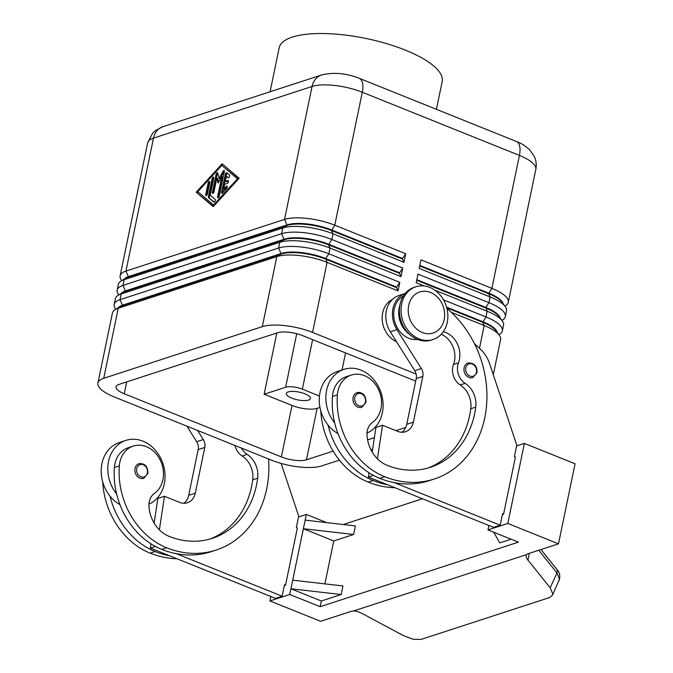 <?xml version="1.0" encoding="UTF-8"?>
<svg xmlns="http://www.w3.org/2000/svg" width="673" height="673" viewBox="0 0 673 673"><rect width="100%" height="100%" fill="white"/><g stroke="black" fill="none" stroke-linecap="round" stroke-linejoin="round"><path stroke-width="1.01" d="M221.787 176.519L218.119 183.064L216.824 178.135L214.022 191.687A1.539 0.715 111.9 0 1 212.618 193.387A1.539 0.715 111.9 0 1 212.365 192.226L216.067 174.366A1.539 0.715 111.9 0 1 217.472 172.667A1.539 0.715 111.9 0 1 217.732 173.028L219.104 178.286L223.015 171.304A1.539 0.715 111.9 0 1 224.075 170.513A1.539 0.715 111.9 0 1 224.328 171.674L219.272 196.07A1.539 0.715 111.9 0 1 217.875 197.769A1.539 0.715 111.9 0 1 217.623 196.609L221.787 176.519L222.797 176.923L218.641 197.012A1.539 0.715 -68.1 0 0 218.582 197.458M360.921 392.83A7.706 6.368 72 0 0 357.052 392.653A7.706 6.368 72 0 0 353.106 397.432A7.706 6.368 72 0 0 355.184 405.129A7.706 6.368 72 0 0 361.83 407.308L365.969 402.37C365.977 395.413 363.008 392.174 357.052 392.653M118.288 307.813A32.674 10.474 11.7 0 1 122.738 305.105L281.331 253.452A32.674 10.474 11.7 0 1 325.707 258.55L396.666 287.068L399.804 282.315L328.853 253.788A36.99 11.862 -168.3 0 0 278.614 248.026L120.021 299.678A36.99 11.862 -168.3 0 0 114.208 304.398A36.99 11.862 -168.3 0 0 115.537 308.772L115.865 309.21M416.141 374.053L312.566 332.42L327.07 262.369A36.99 11.862 11.7 0 0 276.83 256.598L262.319 326.649L103.735 378.302A36.99 11.862 -168.3 0 0 97.93 383.021L112.433 312.979A36.99 11.862 11.7 0 1 115.386 309.487A36.99 11.862 11.7 0 1 118.246 308.251L122.621 305.677A32.674 10.474 -168.3 0 0 120.097 306.77L115.386 309.487M97.93 383.021A36.99 11.862 -168.3 0 0 114.326 396.986L271.446 460.147A36.99 11.862 -168.3 0 0 321.686 465.909L339.411 460.147M312.566 332.42A36.99 11.862 -168.3 0 0 262.327 326.649M400.99 276.595L399.501 273.347L328.542 244.821L330.031 248.076L328.845 253.788L325.707 258.55L327.07 262.369L398.029 290.896L396.54 287.64L325.589 259.122A32.674 10.474 -168.3 0 0 281.213 254.024L122.621 305.677L120.021 299.678L121.207 293.958L279.791 242.305A36.99 11.862 11.7 0 1 330.031 248.076L400.99 276.603L402.765 268.022L331.806 239.487A36.99 11.862 -168.3 0 0 281.575 233.724L122.982 285.377A36.99 11.862 -168.3 0 0 117.169 290.105A36.99 11.862 -168.3 0 0 118.498 294.48L118.827 294.917M121.249 293.512A32.674 10.474 11.7 0 1 125.7 290.812L284.292 239.159A32.674 10.474 11.7 0 1 328.66 244.249L399.619 272.775L402.765 268.022M114.208 304.398L115.394 298.677A36.99 11.862 11.7 0 1 118.347 295.195A36.99 11.862 11.7 0 1 121.207 293.958L125.582 291.384A32.674 10.474 -168.3 0 0 123.058 292.469L118.347 295.195M403.951 262.302L402.462 259.055L331.503 230.528L332.992 233.775L331.806 239.495L328.542 244.821A32.674 10.474 -168.3 0 0 284.174 239.731L125.582 291.384L122.982 285.377L124.169 279.665L282.753 228.012A36.99 11.862 11.7 0 1 332.992 233.775L403.951 262.31L405.726 253.721L334.767 225.194A36.99 11.862 -168.3 0 0 284.528 219.432L125.944 271.084A36.99 11.862 -168.3 0 0 120.131 275.804A36.99 11.862 -168.3 0 0 121.46 280.178L121.779 280.624M124.211 279.219A32.674 10.474 11.7 0 1 128.661 276.51L287.253 224.858A32.674 10.474 11.7 0 1 331.621 229.956L402.58 258.482L405.726 253.721M117.169 290.105L118.355 284.385A36.99 11.862 11.7 0 1 121.308 280.893A36.99 11.862 11.7 0 1 124.169 279.665L128.543 277.083A32.674 10.474 -168.3 0 0 126.019 278.176L121.308 280.893M516.41 141.481A18.499 8.572 -68.1 0 1 519.421 155.413L362.301 92.251L334.767 225.203L331.503 230.528A32.674 10.474 -168.3 0 0 287.135 225.43L128.543 277.083L125.944 271.084L153.478 138.133L312.062 86.481A36.99 11.862 11.7 0 1 362.301 92.251A18.499 8.572 -68.1 0 0 359.281 78.32L516.41 141.481C520.969 143.071 525.428 145.881 529.786 149.919L534.185 156.212C536.162 160.376 536.701 164.759 535.817 169.369A36.99 11.862 11.7 0 0 519.421 155.413L491.887 288.364A36.99 11.862 -168.3 0 1 508.283 302.32L535.817 169.369M497.271 332.42A32.674 10.474 -168.3 0 0 482.827 321.711L446.578 307.14M498.937 334.674L499.416 334.397A36.99 11.862 -168.3 0 0 502.369 330.914A36.99 11.862 -168.3 0 0 485.965 316.949L482.709 322.283A32.674 10.474 11.7 0 1 496.026 330.746L499.265 335.112A36.99 11.862 11.7 0 1 500.586 339.486L493.292 374.735M451.28 312.306L484.19 325.539A36.99 11.862 11.7 0 1 499.265 335.112M501.898 320.382L502.378 320.104A36.99 11.862 -168.3 0 0 505.33 316.613A36.99 11.862 -168.3 0 0 488.926 302.657L417.975 274.13L416.2 282.71L424.343 285.991M419.666 265.97L488.632 293.689L490.112 296.936A36.99 11.862 11.7 0 1 505.187 306.526A36.99 11.862 11.7 0 1 506.508 310.892L505.33 316.613M434.926 290.248L487.151 311.237A36.99 11.862 11.7 0 1 502.226 320.819A36.99 11.862 11.7 0 1 503.547 325.194L502.369 330.914M500.224 318.127A32.674 10.474 -168.3 0 0 485.788 307.41L416.823 279.69M416.705 280.262L485.67 307.982A32.674 10.474 11.7 0 1 498.987 316.453L502.226 320.819M503.185 303.834A32.674 10.474 -168.3 0 0 488.749 293.117L419.784 265.398M504.859 306.08L505.339 305.811A36.99 11.862 -168.3 0 0 508.283 302.32M491.887 288.364L488.632 293.689A32.674 10.474 11.7 0 1 501.94 302.152L505.187 306.526M408.696 305.374A21.578 17.826 72 0 0 422.291 332.512A21.578 17.826 72 0 0 444.18 319.633A21.578 17.826 72 0 0 430.585 292.486A21.578 17.826 72 0 0 408.696 305.374M401.646 303.977A27.744 22.916 72 0 0 409.142 331.68A27.744 22.916 72 0 0 433.042 339.529A27.744 22.916 72 0 0 447.259 322.317A27.744 22.916 72 0 0 439.763 294.614A27.744 22.916 72 0 0 415.864 286.765A27.744 22.916 72 0 0 401.646 303.977M296.709 333.715L285.621 387.253A12.333 3.954 11.7 0 1 302.362 389.171L312.617 339.655M409.655 334.422A23.118 19.096 -108 0 1 399.964 304.676M417.512 339.436A23.118 19.096 -108 0 1 395.059 322.72A23.118 19.096 -108 0 1 403.363 295.985M446.931 308.453A98.637 81.483 -108 0 1 486.646 404.355A98.637 81.483 -108 0 1 434.22 479.033A98.637 81.483 -108 0 1 384.72 476.736A72.911 60.225 -108 0 1 337.4 394.866A26.205 21.645 -108 0 1 351.323 375.071A26.205 21.645 -108 0 1 378.849 390.222A26.205 21.645 -108 0 1 372.396 422.459A15.412 12.728 72 0 0 367.012 434.665A30.823 25.465 72 0 0 387.093 465.295A86.312 71.296 72 0 0 430.4 467.306A86.312 71.296 72 0 0 475.744 407.123A21.578 17.826 72 0 0 465.152 383.349A15.412 12.728 -108 0 1 458.456 362.873A21.578 17.826 72 0 0 443.322 331.705M434.22 479.033L429.265 480.648A98.637 81.483 -108 0 1 394.344 482.659A98.637 81.483 -108 0 1 379.765 478.352A72.911 60.225 -108 0 1 334.683 422.955A72.911 60.225 -108 0 1 332.445 396.481A26.205 21.645 -108 0 1 346.368 376.678L351.323 375.071M464.126 367.727A7.706 6.368 72 0 0 468.98 377.427A7.706 6.368 72 0 0 472.841 377.603L476.989 372.665C477.275 366.095 474.297 362.856 468.072 362.949A7.706 6.368 72 0 0 464.126 367.727M341.169 594.537L290.929 588.766L292.713 580.185L342.944 585.956L341.169 594.537L321.341 600.989L320.163 606.71L289.752 594.486L269.923 600.939L320.609 621.314L350.894 611.454A12.333 3.954 11.7 0 1 353.544 610.975A12.08 5.291 27.6 0 1 356.185 611.328A12.602 5.527 27.6 0 1 362.84 613.869L403.413 635.615L413.306 639.325L421.264 639.35L549.505 597.582L552.432 595.235L552.76 593.906L550.203 587.807L527.952 560.087L529.357 553.324M558.489 543.834L507.812 523.459L524.385 443.406L575.07 463.781L558.489 543.834L528.204 553.702A12.333 3.954 -168.3 0 0 526.623 554.602A12.08 5.291 -152.4 0 0 526.219 555.528A12.08 5.291 -152.4 0 0 526.168 555.965A12.602 5.527 -152.4 0 0 527.96 560.087M538.77 550.262L556.975 572.933L559.431 579.243L552.44 595.218M550.203 587.807L556.975 572.933A6.166 3.92 -38.8 0 0 556.79 569.291A6.166 3.92 -38.8 0 0 556.781 569.282L540.941 549.555M216.824 178.135L217.842 178.538L218.733 181.962M333.135 451.112L306.476 459.802A18.491 5.931 11.7 0 1 281.364 456.917L124.244 393.755A18.491 5.931 11.7 0 1 116.042 386.773A18.491 5.931 11.7 0 1 118.953 384.418L277.537 332.765A18.491 5.931 11.7 0 1 302.648 335.65L415.704 381.095M276.83 332.992L264.144 394.243L292.023 405.449A18.499 5.931 -168.3 0 0 317.134 408.334L319.953 407.417M405.735 427.464L395.951 430.653M374.356 437.686L367.601 439.89M342.019 369.999L345.56 352.896M398.029 290.896L399.804 282.315M485.973 316.949L443.515 299.88M491.896 288.355L420.936 259.828L419.161 268.409L490.112 296.944M118.238 308.259L276.83 256.606M370.974 449.858L372.59 449.337M150.971 543.818L150.331 548.058L169.68 555.831A98.637 81.483 -108 0 1 155.101 551.524A72.911 60.225 -108 0 1 110.01 496.127A33.911 28.005 -108 0 0 119.937 504.607M197.845 191.67L213.577 205.004L237.493 178.757L221.77 165.432L197.845 191.67M221.61 192.234L225.295 174.433A1.539 0.715 111.9 0 1 226.7 172.734A1.539 0.715 111.9 0 1 226.793 172.793L229.409 175.014A1.539 0.715 111.9 0 1 229.358 176.763A1.539 0.715 111.9 0 1 228.172 177.815A1.539 0.715 111.9 0 1 228.071 177.756L226.439 176.368L225.405 181.365L227.878 180.557A1.539 0.715 111.9 0 1 228.155 180.557A1.539 0.715 111.9 0 1 228.34 181.988A1.539 0.715 111.9 0 1 227.289 183.418L224.807 184.225L223.773 189.222L226.263 186.488A1.539 0.715 111.9 0 1 226.994 186.16A1.539 0.715 111.9 0 1 227.272 187.212A1.539 0.715 111.9 0 1 226.582 188.692L222.595 193.067A1.539 0.715 111.9 0 1 221.863 193.395A1.539 0.715 111.9 0 1 221.61 192.234L222.62 192.638A1.539 0.715 -68.1 0 0 222.57 193.092M207.41 193.832A1.539 0.715 111.9 0 1 206.014 195.532A1.539 0.715 111.9 0 1 205.761 194.371L208.108 183.056A1.539 0.715 111.9 0 1 209.505 181.357A1.539 0.715 111.9 0 1 209.757 182.518L207.41 193.832M208.554 197.643A1.539 0.715 111.9 0 1 208.394 196.533L212.079 178.74A1.539 0.715 111.9 0 1 213.484 177.041A1.539 0.715 111.9 0 1 213.736 178.202L210.22 195.17L215.133 199.334A1.539 0.715 111.9 0 1 215.082 201.084A1.539 0.715 111.9 0 1 213.888 202.144A1.539 0.715 111.9 0 1 213.795 202.085L208.554 197.643L214.317 202.068M216.159 550.051L211.204 551.667A98.637 81.483 -108 0 1 176.284 553.677A98.637 81.483 -108 0 1 161.705 549.37A72.911 60.225 -108 0 1 116.622 493.974A72.911 60.225 -108 0 1 114.385 467.499A26.205 21.645 -108 0 1 128.307 447.705L133.262 446.09A26.205 21.645 72 0 0 119.34 465.884A72.911 60.225 72 0 0 166.66 547.755A98.637 81.483 72 0 0 216.159 550.051A98.637 81.483 72 0 0 268.594 458.994M217.816 173.331A1.539 0.715 -68.1 0 0 217.085 174.77L213.383 192.629A1.539 0.715 -68.1 0 0 213.333 193.075M197.559 430.442L203.288 439.562A9.245 7.639 -108 0 1 204.777 447.444L195.305 493.191A15.412 12.728 -108 0 1 187.405 502.748A15.412 12.728 -108 0 1 179.674 502.395L164.464 496.279L157.861 498.432L154.117 523.072M186.901 426.16L196.684 441.715A9.245 7.639 -108 0 1 198.173 449.598L188.692 495.345A15.412 12.728 -108 0 1 183.922 503.269M148.969 504.085A33.911 28.005 72 0 0 164.305 483.82A33.911 28.005 72 0 0 155.135 449.968A33.911 28.005 72 0 0 125.927 440.378L119.314 442.531A33.911 28.005 72 0 0 101.943 463.562A33.911 28.005 72 0 0 110.01 496.127M125.927 440.378A33.911 28.005 72 0 0 108.546 461.409A33.911 28.005 72 0 0 116.622 493.974M436.424 109.329L442.186 81.5A83.225 26.684 -168.3 0 0 405.289 50.096A83.225 26.684 -168.3 0 0 292.267 37.116A83.225 26.684 -168.3 0 0 279.194 47.741L270.075 91.772M219.104 178.286L220.121 178.698L224.033 171.708A1.539 0.715 -68.1 0 1 224.378 171.228M284.334 585.586L285.512 585.199L297.348 528.019L296.339 527.607L298.703 516.174L281.121 463.411M169.68 555.831L275.518 598.381L282.13 596.228L284.494 584.795L285.512 585.199M526.623 554.602L353.544 610.975M333.774 540.949L303.363 528.726L353.603 534.488L333.774 540.949L324.891 583.886M292.713 580.185L305.147 520.145L355.378 525.916L353.603 534.488M488.901 525.478L487.984 529.92L518.395 542.144L320.163 606.71M511.068 539.199L499.753 542.884L493.713 532.225M343.272 524.528L422.408 498.752M321.341 600.989L290.929 588.766L289.752 594.486M305.147 520.145L306.324 514.424L326.716 522.627M507.812 523.459L487.984 529.92M306.324 514.424L298.543 516.965M270.84 596.505L269.923 600.939M524.385 443.406L516.603 445.938M502.395 514.559L503.572 514.18L515.409 456.992L514.399 456.588L516.763 445.147L489.633 363.765A30.823 25.465 72 0 0 480.076 348.816L474.448 343.667M394.344 482.659L500.19 525.209L502.554 513.768L503.572 514.18M135.046 468.458A7.706 6.368 72 0 0 137.124 476.148A7.706 6.368 72 0 0 143.77 478.335L147.909 473.397C147.917 466.431 144.947 463.192 138.991 463.672A7.706 6.368 72 0 0 135.046 468.458M405.18 293.495A24.657 20.367 72 0 0 396.919 329.669L421.348 368.543A9.245 7.639 -108 0 1 422.837 376.417L413.365 422.164A15.412 12.728 -108 0 1 405.466 431.73A15.412 12.728 -108 0 1 397.735 431.368L382.525 425.26L377.435 458.818M427.902 468.063A86.312 71.296 72 0 0 470.789 408.738A21.578 17.826 72 0 0 460.197 384.964A15.412 12.728 -108 0 1 453.501 364.488A21.578 17.826 72 0 0 441.244 334.271M373.439 475.382L368.383 477.031L493.578 527.354L500.19 525.209M405.18 293.487L398.98 295.514A24.657 20.367 72 0 0 390.306 331.823L414.745 370.697A9.245 7.639 -108 0 1 416.225 378.571L406.753 424.318A15.412 12.728 -108 0 1 401.983 432.251M382.525 425.26L375.921 427.405L372.177 452.046M368.383 477.031L369.031 472.791M367.029 433.067A33.911 28.005 72 0 0 382.357 412.801A33.911 28.005 72 0 0 373.195 378.941A33.911 28.005 72 0 0 343.987 369.351L337.375 371.504A33.911 28.005 72 0 0 320.003 392.544A33.911 28.005 72 0 0 328.071 425.1A33.911 28.005 -108 0 0 337.997 433.589M343.987 369.351A33.911 28.005 72 0 0 326.607 390.39A33.911 28.005 72 0 0 334.683 422.955M241.506 448.109A15.412 12.728 72 0 0 247.092 454.376A21.578 17.826 -108 0 1 257.692 478.15A86.312 71.296 -108 0 1 212.34 538.333A86.312 71.296 -108 0 1 169.032 536.322A30.823 25.465 -108 0 1 148.952 505.684A15.412 12.728 -108 0 1 154.336 493.486A26.205 21.645 72 0 0 160.788 461.249A26.205 21.645 72 0 0 133.262 446.09M209.841 539.081A86.312 71.296 72 0 0 252.728 479.765A21.578 17.826 72 0 0 242.137 455.991A15.412 12.728 -108 0 1 234.944 445.476M387.732 484.812A98.637 81.483 -108 0 1 373.162 480.497A72.911 60.225 -108 0 1 328.071 425.1M320.769 410.858A72.911 60.225 72 0 0 368.207 482.112A98.637 81.483 72 0 0 395.001 487.732M392.443 299.426A23.118 19.096 72 0 0 382.264 320.584A23.118 19.096 72 0 0 396.532 341.724M213.232 206.653L196.196 192.209L222.107 163.783L239.151 178.219L213.232 206.653M285.621 387.253L264.144 394.243M319.456 396.044L302.362 389.171M291.796 398.147A12.333 3.954 11.7 0 1 286.328 393.495A12.333 3.954 11.7 0 1 288.229 391.93A12.333 3.954 11.7 0 1 305.012 393.848A12.333 3.954 11.7 0 1 310.472 398.5A12.333 3.954 11.7 0 1 291.796 398.147M415.864 286.765L414.215 287.304A27.744 22.916 72 0 0 399.998 304.516A27.744 22.916 72 0 0 407.493 332.218A27.744 22.916 72 0 0 431.393 340.067L433.042 339.529M176.94 558.75A98.637 81.483 -108 0 1 150.146 553.139A72.911 60.225 -108 0 1 102.708 481.885M446.771 307.83L482.709 322.283L484.19 325.53L479.479 348.278M164.464 496.279L159.375 529.844M176.284 553.677L282.13 596.228M150.331 548.058L155.387 546.409M402.462 259.055L402.58 258.482M399.501 273.347L399.619 272.775M396.54 287.64L396.666 287.068M227.289 173.213A1.539 0.715 -68.1 0 0 226.313 174.837L222.62 192.638M227.297 186.875A1.539 0.715 -68.1 0 0 227.281 186.892L224.79 189.626L223.773 189.222M228.458 181.104L226.414 181.769L225.405 181.365M226.439 176.368L228.593 177.748M209.808 182.063A1.539 0.715 -68.1 0 0 209.118 183.46L206.771 194.783A1.539 0.715 -68.1 0 0 206.72 195.229M213.577 205.004L214.426 205.341M237.493 178.757L238.343 179.102M238.385 179.06L221.77 165.432M196.196 192.209L213.467 206.401M222.889 164.439L221.93 165.499M197.971 191.78L197.206 192.621M213.787 177.748A1.539 0.715 -68.1 0 0 213.097 179.144L209.404 196.945A1.539 0.715 -68.1 0 0 209.564 198.047M217.623 196.609L218.641 197.012M354.78 397.625A6.469 5.35 -108 0 1 361.342 393.764A6.469 5.35 -108 0 1 365.422 401.907A6.469 5.35 -108 0 1 358.86 405.769A6.469 5.35 -108 0 1 354.78 397.625M276.83 256.598L281.213 254.024L278.614 248.026L279.791 242.305L284.174 239.731L281.575 233.724L282.753 228.012L287.135 225.43L284.528 219.432L312.062 86.481A18.499 15.277 -108 0 1 321.543 75.006L162.95 126.659A18.499 15.277 72 0 0 153.478 138.133A36.99 11.862 11.7 0 0 147.665 142.861L152.746 133.027L155.488 130.528L162.95 126.659M103.735 378.302L118.246 308.251M490.112 296.936L488.926 302.657L485.788 307.41L487.151 311.237L485.965 316.949M332.445 396.481L337.4 394.866M476.442 372.203A6.469 5.35 -108 0 1 469.872 376.064A6.469 5.35 -108 0 1 465.8 367.921A6.469 5.35 -108 0 1 472.362 364.059A6.469 5.35 -108 0 1 476.442 372.203M124.244 393.755L126.701 381.894M281.364 456.917L292.023 405.449M306.476 459.802L317.134 408.334M166.66 547.755L161.705 549.37M119.34 465.884L114.385 467.499M216.067 174.366L217.085 174.77M223.015 171.304L224.033 171.708M212.365 192.226L213.383 192.629M147.362 472.926A6.469 5.35 -108 0 1 140.8 476.795A6.469 5.35 -108 0 1 136.72 468.652A6.469 5.35 -108 0 1 143.282 464.782A6.469 5.35 -108 0 1 147.362 472.926M421.348 368.543L414.745 370.697M396.919 329.669L390.306 331.823M422.837 376.417L416.225 378.571M413.365 422.164L406.753 424.318M379.765 478.352L384.72 476.736M247.092 454.376L242.137 455.991M257.692 478.15L252.728 479.765M470.789 408.738L475.744 407.123M460.197 384.964L465.152 383.349M453.501 364.488L458.456 362.873M368.207 482.112L373.162 480.497M196.684 441.715L203.288 439.562M198.173 449.598L204.777 447.444M188.692 495.345L195.305 493.191M155.101 551.524L150.146 553.139M225.295 174.433L226.313 174.837M226.263 186.488L227.281 186.892M227.878 180.557L228.357 180.751M205.761 194.371L206.771 194.783M208.108 183.056L209.118 183.46M208.394 196.533L209.404 196.945M212.079 178.74L213.097 179.144M120.131 275.804L147.665 142.861M556.79 569.299C559.717 572.286 560.474 576.071 559.07 580.656M359.281 78.32C346.132 73.147 333.556 72.045 321.543 75.006"/></g></svg>
